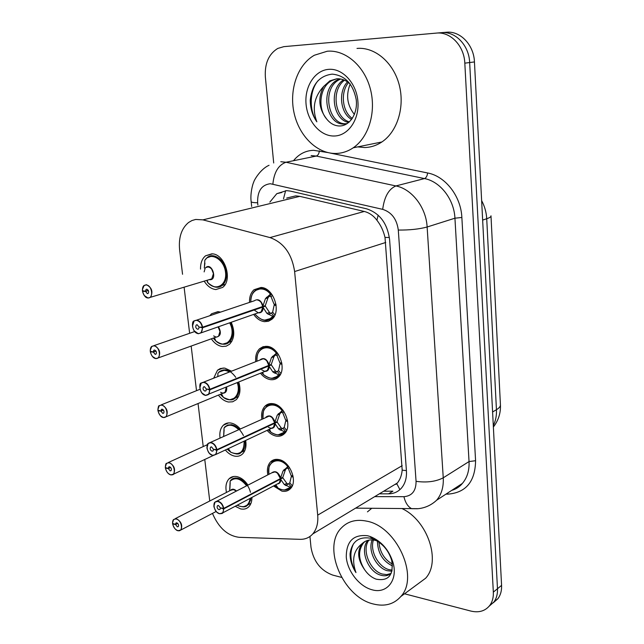 <?xml version="1.0" encoding="UTF-8"?>
<svg xmlns="http://www.w3.org/2000/svg" width="644" height="644" viewBox="0 0 644 644"><rect width="100%" height="100%" fill="white"/><g stroke="black" fill="none" stroke-linecap="round" stroke-linejoin="round"><path stroke-width="0.97" d="M267.815 474.886C266.785 469.379 267.687 465.049 270.52 461.909C272.686 459.752 275.399 458.963 278.667 459.534C289.864 461.015 298.108 481.462 290.428 488.667C288.166 490.986 285.332 491.807 281.911 491.139L273.515 485.979M261.834 418.954C261.07 413.448 262.156 409.141 265.119 406.058C267.252 404.046 269.86 403.249 272.935 403.675C284.511 404.754 292.779 426.264 284.471 433.629C282.233 435.811 279.504 436.64 276.268 436.117C272.911 435.465 269.852 433.549 267.091 430.369M255.74 361.485C255.241 355.963 256.537 351.696 259.629 348.686L263.042 346.705L267.051 346.343C279.037 346.963 287.305 369.68 278.305 377.183C276.115 379.203 273.507 380.024 270.472 379.646C266.745 379.05 263.412 376.909 260.49 373.23M249.526 302.398C249.317 296.876 250.822 292.65 254.042 289.719L261.013 287.466C273.45 287.586 281.678 311.664 271.921 319.263L268.484 321.259L264.523 321.662C260.385 321.139 256.779 318.748 253.712 314.489M226.471 492.443C225.255 486.574 226.124 482.026 229.063 478.798C231.172 476.745 233.812 476.029 236.976 476.632C241.17 477.631 244.833 480.464 247.956 485.125M251.909 497.426C251.957 501.362 250.951 504.445 248.898 506.667C246.7 508.873 243.939 509.621 240.623 508.905L235.197 506.281M220.047 438.033C219.314 432.478 220.417 428.204 223.339 425.217C225.408 423.293 227.944 422.569 230.93 423.044C234.255 423.671 237.33 425.604 240.164 428.848M245.662 440.44C246.596 446.236 245.589 450.711 242.643 453.867C240.47 455.944 237.805 456.701 234.666 456.129C231.268 455.405 228.169 453.36 225.36 449.995M213.703 378.149L217.503 370.228L220.312 368.529L224.732 368.078L231.405 371.129M238.787 382.125C240.961 389.701 240.099 395.577 236.179 399.755L232.677 401.784L228.556 402.017C224.764 401.325 221.375 399.022 218.397 395.102M209.775 315.737L211.578 313.773L218.364 311.688L220.538 312.123M231.252 322.33C235.084 331.555 234.505 338.881 229.506 344.298L226.157 346.19L222.293 346.512C218.131 345.884 214.492 343.341 211.369 338.881M200.534 269.095C200.405 263.163 202.071 258.735 205.541 255.805L211.836 253.825C224.716 253.631 233.112 279.947 222.607 287.433L215.869 289.558C211.304 289.027 207.408 286.218 204.18 281.146M399.908 489.641L396.752 483.612L397.268 483.04C400.005 479.844 401.647 475.546 402.186 470.136L385.007 237.435C383.446 230.85 380.749 225.118 376.909 220.232C373.472 215.651 369.262 212.729 364.271 211.457L299.798 196.348L295.693 195.881L286.701 198.054M212.472 513.405C218.678 527.839 227.557 535.808 239.109 537.313L299.999 539.334C305.135 539.455 309.386 537.659 312.734 533.957C316.671 529.288 318.329 523.017 317.693 515.144L294.622 271.551C291.869 253.825 283.658 242.498 269.981 237.58L202.924 219.862L195.687 219.451L191.984 220.522L188.612 222.462C181.455 228.419 178.46 237.547 179.62 249.856L182.55 274.28M184.103 287.192L189.634 333.302M191.171 346.118L196.517 390.691M198.054 403.53L203.222 446.566M204.768 459.478L209.751 501M273.7 162.98L265.352 76.95C264.595 63.515 268.733 54.007 277.781 48.429L283.875 46.65L436.35 33.102C450.389 31.435 464.211 45.861 464.815 63.152L493.336 592.126L497.482 588.729C497.715 594.034 496.5 598.485 493.835 602.084L489.166 606.197L493.835 602.084C496.5 598.485 497.715 594.034 497.482 588.729L469.661 62.54L497.482 588.729L501.579 585.372C501.805 590.645 500.589 595.08 497.933 598.67L493.288 602.768M436.35 33.102L441.325 32.675C455.316 31.017 469.074 45.354 469.661 62.54C469.074 45.354 455.316 31.017 441.325 32.675L446.236 32.264C460.186 30.606 473.887 44.855 474.451 61.937L501.579 585.372M379.348 493.835L388.565 493.835C393.645 493.787 397.879 491.944 401.252 488.313C405.124 483.869 406.855 478.041 406.428 470.836L389.588 239.568C387.366 223.315 379.662 213.051 366.492 208.785L290.549 191.123L286.58 190.64L276.807 193.659L269.86 202.111M341.57 577.394L332.731 575.092C320.696 570.624 313.451 561.367 310.996 547.32L309.941 536.476M493.336 592.126C493.578 597.455 492.362 601.923 489.698 605.537C485.133 611.1 478.846 612.943 470.82 611.059L404.529 593.792M388.565 493.835L392.912 491.187L383.711 491.211M143.709 290.951L142.566 291.338C143.411 295.105 145.198 297.295 147.927 297.882C153.884 298.744 152.161 285.147 146.277 284.986C143.628 285.123 142.364 287.055 142.493 290.774L145.512 291.209L148.305 290.388M215.217 287.071L216.352 287.224L222.269 285.364C225.521 282.466 226.897 278.119 226.414 272.332C224.611 262.639 220.071 257.117 212.81 255.757L206.869 257.817M204.277 268.009L204.929 263.09M209.445 279.593L211.771 278.86L213.438 273.595C212.713 269.723 210.902 267.502 208.004 266.938L205.863 267.558M145.512 291.209L146.051 289.462L146.816 289.22C148.651 290.178 149.102 291.579 148.16 293.423L147.387 293.664L145.536 291.402L148.394 290.565M211.715 269.232L213.438 273.595L211.771 278.86L209.348 279.585M145.536 291.402L142.566 291.338M213.454 286.524C216.73 287.771 219.66 287.385 222.244 285.373C225.505 282.483 226.897 278.136 226.414 272.332C225.456 260.57 213.719 251.667 207.167 257.584L204.832 260.24L204.333 267.993M206.885 280.333L207.416 282.169M264.386 320.253L272.042 318.104L273.394 316.639L266.898 313.354L262.841 307.051L265.344 306.19L263.243 306.335M192.476 326.081L194.069 321.01L196.758 320.14C199.777 320.817 201.725 323.167 202.602 327.192L262.784 306.488L265.409 298.695L271.068 293.6C265.602 287.86 260.329 286.813 255.266 290.46C252.408 292.577 250.91 296.425 250.774 301.98M258.582 312.791L261.15 311.897L262.841 307.051M202.602 327.192L202.272 327.241C201.427 323.352 199.543 321.074 196.621 320.422C190.302 319.48 191.944 333.181 198.175 333.568C201 333.536 202.393 331.62 202.345 327.82L199.6 327.112M271.229 293.543L271.068 293.6C268.298 290.388 265.215 288.625 261.842 288.303L255.169 290.533M265.344 306.19L269.49 312.445L270.754 313.362L271.454 313.113L274.103 316.389L271.945 318.176C268.596 320.157 264.33 323.538 255.354 314.562L254.968 314.055M266.399 297.375L269.756 296.248L271.454 293.825M275.962 304.234L274.03 304.177L271.116 296.844L269.756 296.248M202.345 327.82L262.784 307.075L261.585 306.898M199.101 327.281L198.577 328.971L197.668 329.269C195.776 328.303 195.301 326.894 196.227 325.027L197.128 324.737L199.077 327.088L202.272 327.241M276.139 305.489L274.135 305.208L276.018 304.556M262.784 306.488L265.288 305.626L268.001 297.818L269.039 296.498M202.675 327.788L201.105 332.851L258.316 312.767M261.327 302.785L262.728 306.504C261.931 302.696 260.055 300.498 257.085 299.895M264.877 320.31L271.945 318.176M271.454 313.113L272.654 312.139L274.135 305.208M151.268 351.511L150.398 351.874C151.235 355.569 152.998 357.758 155.711 358.458C161.612 359.561 159.937 346.343 154.101 345.909C151.477 345.925 150.221 347.728 150.334 351.334L153.32 351.898L155.945 350.972M222.542 344.17L229.111 342.254C232.017 339.509 233.241 335.476 232.774 330.171L230.504 322.588L232.774 330.171C233.241 335.492 232.009 339.525 229.087 342.262L231.912 341.223M218.493 336.329L216.312 337.118L218.501 336.329L219.974 331.451L218.099 326.919L219.974 331.451L220.007 332.9M153.32 351.898L153.803 350.28L154.624 350.03C156.403 350.98 156.862 352.34 156.009 354.103L155.18 354.353L153.353 352.083L156.049 351.133M153.353 352.083L150.398 351.874M213.623 338.076L213.905 338.945M220.795 343.743C223.951 344.741 226.712 344.25 229.087 342.262M158.714 410.429L158.03 410.783C158.843 414.39 160.589 416.596 163.278 417.393C169.139 418.729 167.504 405.873 161.708 405.181C159.108 405.076 157.852 406.767 157.957 410.252L160.928 410.936L163.367 409.946M229.683 399.803L235.728 397.734C238.336 395.142 239.415 391.399 238.98 386.521L238.103 382.407M230.246 371.588L225.666 369.833L218.928 372.063M217.632 376.587L217.897 375.653M222.816 393.17L225.038 392.349L223.066 393.162L225.038 392.349L226.261 387.261L226.374 389.258M160.928 410.936L161.354 409.447L162.224 409.19C163.946 410.148 164.421 411.46 163.648 413.142L162.763 413.4L160.952 411.122L163.479 410.091M160.952 411.122L158.03 410.783M235.776 377.36C230.254 369.825 224.74 367.974 219.218 371.805L217.817 373.512L217.938 376.474M227.968 399.489C230.963 400.254 233.539 399.674 235.712 397.742C238.32 395.158 239.415 391.415 238.98 386.521M221.423 393.846L223.46 397.396L220.256 394.329M166.007 467.777L165.452 468.132C166.249 471.658 167.979 473.863 170.644 474.757C176.456 476.319 174.87 463.801 169.122 462.875C166.538 462.65 165.291 464.227 165.387 467.608L168.326 468.405L170.588 467.359M236.614 454.02L242.136 451.863C244.478 449.415 245.436 445.938 245.026 441.446L244.937 440.786M239.407 429.194L231.848 424.71L227.702 425.024L224.804 426.964M223.677 436.044L224.136 429.854M168.326 468.405L168.704 467.029L169.622 466.771C171.288 467.729 171.771 469.009 171.071 470.619L170.145 470.869L168.35 468.582L170.7 467.496M168.35 468.582L165.452 468.132M243.464 435.545C237.902 425.402 231.768 422.456 225.078 426.706L224.056 428.019L223.629 436.399M236.887 454.012L242.12 451.863C244.47 449.431 245.436 445.954 245.026 441.446M173.131 523.62L172.681 523.966C173.461 527.412 175.176 529.634 177.825 530.616C183.58 532.387 182.035 520.191 176.335 519.04C173.767 518.71 172.528 520.183 172.616 523.459L175.538 524.361L177.607 523.29M243.343 506.884L248.359 504.679L250.991 497.909M247.36 485.431C244.631 481.479 241.476 479.072 237.878 478.226C235.076 477.679 232.75 478.315 230.882 480.134M229.86 488.796L230.222 482.726M235.302 490.478L233.394 489.585L230.56 490.35L175.216 518.678M175.538 524.361L175.868 523.089L176.818 522.839C178.436 523.797 178.927 525.045 178.291 526.583L177.333 526.832L175.554 524.538L177.736 523.411M175.554 524.538L172.681 523.966M250.427 492.306C247.988 481.43 236.042 474.177 230.826 480.199L230.149 481.181L229.642 490.825M243.577 506.86L248.343 504.679L250.766 499.655M271.293 378.35L275.64 377.795L279.263 375.066L272.871 371.958L268.886 365.929L271.341 364.931L269.635 365.051M199.833 387.825L201.226 383.099L204.076 382.206C207.07 383.003 209.002 385.37 209.864 389.298L268.83 365.381L271.422 357.686L277.001 352.63C271.317 346.617 265.94 345.522 260.868 349.346C258.115 351.503 256.803 355.391 256.94 361.01C255.451 348.388 268.323 342.874 276.284 353.097M267.381 370.405L265.103 371.338L267.389 370.397L268.886 365.929M209.864 389.298L209.533 389.346C208.704 385.547 206.845 383.261 203.947 382.496C197.684 381.288 199.286 394.611 205.452 395.271C208.262 395.368 209.646 393.581 209.598 389.902L206.772 389.089M277.113 352.582L277.001 352.63C274.264 349.402 271.213 347.567 267.864 347.116L264.096 347.454L260.788 349.41M271.341 364.931L275.407 370.912L276.654 371.773L277.339 371.491L279.955 374.776L278.297 376.08C274.586 379.598 269.643 379.107 263.468 374.607L261.697 372.731M272.396 356.382L275.688 355.069L277.331 352.856M281.798 362.991L279.899 362.854L277.025 355.625L275.688 355.069M266.882 361.034L268.773 365.406C267.993 361.678 266.133 359.465 263.195 358.764L203.56 382.166M209.598 389.902L268.83 365.953L267.856 365.776M206.386 389.242L205.927 390.795L204.961 391.093C203.142 390.135 202.643 388.767 203.48 386.988L204.438 386.69L206.362 389.048L209.533 389.346M281.983 364.214L280.003 363.86L281.822 363.111M268.83 365.381L271.285 364.383L273.966 356.671L274.996 355.343M274.07 372.852L276.654 371.773L274.964 373.279M271.704 378.374L278.297 376.08M277.339 371.491L278.522 370.517L280.003 363.86M278.007 434.917L284.978 431.955L278.683 429.025L274.771 423.261L277.178 422.134L275.753 422.239M206.982 447.846L208.197 443.442L211.2 442.549C214.162 443.458 216.07 445.825 216.915 449.673L274.714 422.722L277.266 415.122L282.78 410.107C276.896 403.828 271.422 402.677 266.375 406.654C264.934 409.584 263.026 406.895 262.993 418.431C260.812 405.623 273.925 399.98 282.064 410.59M271.076 428.349L273.442 427.375L274.771 423.261M216.915 449.673L216.593 449.721C215.78 446.002 213.937 443.716 211.071 442.839C204.864 441.39 206.418 454.35 212.536 455.26C215.313 455.485 216.69 453.819 216.658 450.261L213.776 449.335M282.845 410.075L282.78 410.107C280.068 406.871 277.049 404.963 273.732 404.392L269.731 404.641L266.302 406.71M286.186 431.303L284.439 432.526C281.589 435.835 277.097 435.763 270.971 432.293L268.25 429.822M278.232 413.826L281.46 412.345L283.046 410.333M287.482 420.202L285.614 420.001L282.78 412.868L281.46 412.345M272.259 417.827L274.658 422.746C273.893 419.107 272.058 416.885 269.144 416.08L210.274 442.492M216.658 450.261L274.714 423.285L273.901 423.108M213.47 449.472L213.067 450.905L212.053 451.203C210.29 450.236 209.791 448.908 210.54 447.21L211.554 446.92L213.454 449.287L216.593 449.721M287.675 421.401L285.719 420.975L287.377 420.194M274.714 422.722L277.129 421.603L279.77 413.971L280.784 412.659M277.178 422.134L281.17 427.841L282.402 428.663L284.237 427.366L285.719 420.975M282.37 428.671L280.51 430.168M278.345 434.925L284.439 432.526M284.825 490.004L290.541 487.371L284.35 484.61L280.502 479.096L282.869 477.856L281.645 477.945M213.929 506.208L214.999 502.111L218.123 501.241C221.061 502.248 222.945 504.63 223.774 508.382L280.454 478.573L282.974 471.062L288.407 466.095C282.338 459.566 276.799 458.351 271.784 462.44C270.496 465.089 268.355 463.278 268.918 474.314C266.077 461.346 279.391 455.606 287.707 466.586M279.311 482.911L277.532 483.853L279.327 482.903L280.502 479.096M223.774 508.382L223.46 508.43C222.655 504.799 220.836 502.505 217.994 501.531C211.844 499.849 213.357 512.455 219.419 513.614C222.18 513.952 223.549 512.399 223.524 508.961L220.618 507.923M288.432 466.079L288.407 466.095C285.727 462.843 282.732 460.871 279.448 460.186C276.381 459.647 273.829 460.388 271.8 462.416L271.72 462.489M284.519 490.02L291.217 487.017L288.657 483.725L289.808 482.759L291.281 476.608L292.666 475.876M291.949 486.502L291.217 487.017M283.915 469.782L287.087 468.14L288.609 466.312M293.012 475.932L291.185 475.658L288.391 468.631L287.087 468.14M277.483 473.227L280.398 478.605C279.641 475.039 277.822 472.809 274.94 471.907L271.84 472.809L216.835 501.169M223.524 508.961L280.446 479.128L279.746 478.943M220.369 508.052L220.007 509.372L218.952 509.662C217.245 508.704 216.73 507.408 217.414 505.781L218.461 505.492L220.345 507.875L223.46 508.43M293.213 477.099L291.281 476.608M280.454 478.573L282.813 477.333L285.421 469.79L286.419 468.486M282.869 477.856L286.789 483.306L287.997 484.079L288.657 483.725M287.965 484.095L285.872 485.576M335.757 153.465C317.081 153.771 299.186 136.15 294.115 113.143C288.931 90.176 297.407 64.803 314.344 55.247L327.249 51.23C345.345 49.572 364.279 65.801 370.324 88.832C376.49 111.831 368.762 137.333 353.226 147.798C347.8 151.453 341.98 153.344 335.757 153.465M357.001 48.421C374.872 46.795 393.395 62.468 399.183 84.758C405.084 107.017 397.292 131.754 381.892 141.962C376.515 145.536 370.759 147.387 364.617 147.532L357.67 146.896M340.604 79.027L339.324 79.663C320.962 88.904 328.529 125.218 346.037 123.704L346.899 123.648M339.63 78.882L337.44 79.904C319.062 89.154 326.653 125.54 344.17 124.026L347.39 123.511M349.958 83.712C345.739 80.146 341.312 78.504 336.659 78.81L329.825 80.87L323.682 86.417C314.175 96.664 311.897 108.466 316.848 121.821C312.493 115.534 310.295 108.313 310.239 100.158C312.074 84.436 319.4 75.767 332.224 74.132C345.063 75.412 353.065 83.905 356.221 99.603C357.983 113.747 349.475 126.538 338.945 125.966C334.204 125.693 330.082 123.342 326.589 118.907C318.691 108.546 317.725 97.719 323.682 86.417M344.524 80.218C330.678 90.104 334.952 118.327 349.451 121.869M343.542 79.824C328.215 89.419 333.206 120.17 348.758 122.481M348.541 82.561C340.088 92.495 342.391 111.975 352.332 118.416M347.527 81.844C337.786 91.939 340.483 113.457 351.616 119.446M354.45 114.326L353.266 112.933L354.417 114.415M328.754 69.343C342.697 68.151 356.631 83.406 357.919 101.615C359.408 119.816 348.09 135.82 334.3 136.005C320.535 136.464 307.534 121.652 306.061 104.167C304.395 86.699 314.787 70.26 328.754 69.343M353.266 112.933C346.987 104.143 345.973 94.515 350.207 84.05M336.74 78.801L331.741 80.621C319.408 86.932 317.564 108.772 326.589 118.907M318.136 80.589C309.305 90.804 309.072 110.679 316.848 121.821M373.254 603.967C342.705 596.932 321.791 546.756 341.521 527.806C347.841 521.302 356.124 519.064 366.356 521.085C396.39 525.971 419.63 576.686 400.834 596.513C393.862 604.362 384.677 606.841 373.254 603.967M367.458 511.867L371.741 508.293M368.899 540.123C361.324 549.976 370.187 570.866 382.27 574.021L386.762 574.633L390.836 573.522M367.885 540.348C359.336 549.759 368.11 571.896 380.652 575.148C384.943 576.436 388.509 575.728 391.343 573.031M376.732 540.759L374.357 540.155C369.68 539.35 365.679 540.445 362.363 543.431C353.58 550.137 351.447 559.853 355.963 572.588C352.002 566.462 350.03 560.167 350.062 553.711C351.898 541.532 358.724 536.371 370.55 538.215L372.787 538.907L370.147 536.484C381.377 541.065 389.024 549.855 393.098 562.856C398.073 580.26 386.754 594.187 372.079 589.783C359.36 586.499 347.462 571.333 346.279 557.132C346.255 541.363 353.347 534.238 367.579 535.736L370.147 536.484M373.415 540.01C369.624 551.047 378.479 566.688 388.678 569.562L392.188 570.165M372.208 539.905C367.483 550.805 376.426 567.718 387.084 570.673L391.946 571.244M378.962 542.176C379.839 552.093 384.315 559.411 392.397 564.128M377.424 541.161C377.754 552.963 382.786 561.23 392.518 565.955M389.145 553.864L389.475 554.508M365.092 541.443L363.594 542.795C357.903 550.548 358.281 559.58 364.746 569.892C367.949 574.472 371.741 577.563 376.128 579.157C388.549 581.403 393.75 575.181 391.729 560.489C388.517 550.089 382.206 542.9 372.787 538.907M364.746 569.892C357.718 559.934 356.792 551.256 361.976 543.842L362.363 543.431M402.065 508.599C427.664 520.449 441.398 561.367 425.612 578.256L416.418 585.034M353.572 543.673C349.354 552.488 350.151 562.123 355.963 572.588M299.798 196.348L202.924 219.862M389.379 237.467L385.007 237.435M376.909 220.232L378.165 215.168M406.42 470.635L402.186 470.136M283.505 198.827L285.622 190.656M364.271 211.457L269.981 237.58M385.74 242.466L294.622 271.551M402.194 465.66L317.693 515.144M491.002 216.167L500.404 404.4C500.686 406.203 499.366 407.974 496.444 409.713L486.719 218.735C489.81 217.704 491.235 216.722 490.986 215.804M493.296 425.547C495.663 420.862 496.709 415.581 496.444 409.713L492.596 411.967M482.646 220.087L486.719 218.735C486.365 212.327 484.674 206.297 481.64 200.63M474.451 61.937L464.815 63.152M374.711 496.629L403.917 496.685C412.031 496.001 416.08 490.881 416.064 481.334L398.29 230.053C396.825 219.129 391.624 212.23 382.689 209.356L270.287 183.717C261.52 184.884 257.302 191.236 257.64 202.788L257.866 205.009M251.152 201.508L251.176 201.749C251.587 202.361 253.744 202.707 257.64 202.788M293.873 160.227C299.21 153.9 305.779 150.591 313.596 150.31L327.538 152.515M330.219 153.063L427.624 172.97C445.398 176.206 460.983 196.267 461.861 217.471L475.586 460.718C475.2 481.543 465.998 492.684 447.983 494.125L445.978 494.125M280.8 161.716L285.992 162.248L395.907 185.939L424.509 178.573L316.26 156.065L311.132 155.566M382.689 209.356C384.323 196.814 388.726 189.006 395.907 185.939C411.975 189.046 426.159 207.537 427.133 227.002L454.938 218.203C454.117 199.35 440.303 181.503 424.509 178.573C426.175 177.849 427.214 175.981 427.624 172.97M272.879 184.023C274.094 172.206 278.458 164.953 285.992 162.248L316.26 156.065C318.015 155.429 319.046 153.691 319.36 150.849M398.29 230.053C409.536 230.166 419.147 229.151 427.133 227.002L443.249 477.808L469.041 461.563L454.938 218.203L461.861 217.471M416.064 481.334C426.771 482.807 435.835 481.632 443.249 477.808C443.716 486.945 441.502 494.423 436.616 500.227L462.352 483.451C467.206 477.743 469.436 470.45 469.041 461.563L475.586 460.718M451.943 490.237L457.602 487.58L462.352 483.451C459.671 486.784 456.121 489.094 451.702 490.398M447.983 494.125L447.652 493.038M417.521 508.744L411.685 508.696C407.998 506.804 405.406 502.803 403.917 496.685M395.134 484.328L396.028 484.32M204.14 271.897L205.138 268.258M205.613 267.687C212.118 261.561 218.075 281.235 209.236 279.625M142.461 289.446L144.127 285.437L146.413 284.712C151.912 287.578 153.264 291.78 150.463 297.311L148.12 298.051M148.023 298.043L144.369 295.612M213.438 273.595L213.462 275.254M204.832 260.24C210.347 251.45 223.943 259.017 225.489 271.969C227.413 284.914 215.901 291.772 207.964 282.788L207.336 282.064M263.235 307.695C262.929 311.285 261.335 313 258.445 312.839M254.275 300.804C257.986 298.454 260.909 300.088 263.034 305.707M194.069 321.01C191.63 320.599 191.292 332.046 198.255 333.721L194.102 330.734M198.255 333.721L201.105 332.851L198.36 333.737M272.597 316.518C267.332 321.903 261.585 321.251 255.354 314.562L255.274 313.95M250.79 301.98C249.993 289.575 262.575 284.237 270.335 294.05M272.654 312.139L274.94 314.956M268.113 314.296L270.754 313.362M266.898 313.354L269.49 312.445M265.409 298.695L268.001 297.818M272.356 295.081L271.116 296.844M218.525 326.766C221.568 332.723 220.779 336.192 216.175 337.166M150.293 350.231L151.783 346.383L154.23 345.635C159.559 348.493 160.952 352.566 158.408 357.855L155.896 358.611M216.094 337.102L158.408 357.855L155.784 358.595L152.588 356.583M218.501 336.329L216.312 337.118M229.683 322.877C237.145 336.418 225.923 350.666 215.853 340.966L213.84 338.873M226.672 387.092C227.091 391.029 225.835 393.073 222.921 393.226M157.925 409.334L159.237 405.664L161.845 404.907C166.997 407.757 168.422 411.709 166.12 416.765L163.463 417.537M223.066 393.162L166.12 416.765L163.351 417.521L160.606 415.895M217.817 373.512C220.803 369.93 224.643 369.406 229.328 371.95M237.298 382.737C241.468 394.74 232.17 404.311 223.46 397.396C233.844 402.355 233.273 398.411 235.712 397.751M231.792 446.968L229.916 447.854M165.347 466.836L166.514 463.35L169.251 462.593C174.25 465.451 175.707 469.291 173.606 474.129L170.829 474.894M213.285 455.477L173.606 474.129C173.622 474.588 172.656 474.837 170.708 474.878L168.438 473.59M224.056 428.019C228.129 423.841 232.975 424.356 238.602 429.564M244.14 441.164C244.157 452.169 239.713 455.855 230.793 452.233L227.147 449.15M230.423 490.422C232.073 488.619 234.11 488.812 236.533 491.01M172.584 522.799L173.614 519.499L176.464 518.766C181.318 521.616 182.791 525.359 180.883 529.988L178.002 530.736M177.849 530.688L176.062 529.738M230.149 481.181C235.173 476.801 240.655 478.355 246.604 485.818M250.162 498.351C248.785 505.894 244.696 508.301 237.869 505.58L237.209 505.21M269.273 366.541C269.015 369.785 267.574 371.403 264.942 371.403M260.208 359.714C263.895 357.275 266.849 358.909 269.079 364.617M201.226 383.099C198.738 382.447 199.197 394.096 205.525 395.408L201.942 393.033M209.928 389.878L208.551 394.522L205.637 395.424M264.789 371.33L267.381 370.397L265.103 371.338M278.482 374.969C274.199 379.405 269.2 379.284 263.468 374.607L262.672 372.329M278.522 370.517L280.865 373.448M272.871 371.958L275.407 370.912M271.422 357.686L273.966 356.671M278.192 354.063L277.025 355.625M275.149 423.849C274.932 426.779 273.636 428.3 271.253 428.413M266.004 417.054C269.659 414.543 272.645 416.177 274.956 421.965M212.576 455.372L209.59 453.537M216.98 450.228L215.772 454.503L212.713 455.405M273.434 427.383L271.414 428.332M284.213 431.891C280.575 435.602 276.163 435.73 270.971 432.293L269.425 429.266M284.237 427.366L286.628 430.401M285.662 431.625L283.07 428.341M279.866 429.87L282.402 428.663M278.683 429.025L281.17 427.841M277.266 415.122L279.77 413.971M283.875 411.484L282.78 412.868M280.881 479.659C280.695 482.316 279.52 483.741 277.371 483.942M271.671 472.897C275.286 470.321 278.288 471.971 280.687 477.824M219.451 513.703L217.036 512.318M223.838 508.929L222.776 512.857L219.596 513.743M279.271 482.96L277.54 483.853M289.792 487.339C286.652 490.454 282.756 490.728 278.095 488.16L274.626 485.391M289.808 482.759L292.247 485.89M285.509 485.407L287.997 484.079M284.35 484.61L286.789 483.306M282.974 471.062L285.421 469.79M289.406 467.407L288.391 468.631M397.268 483.04L312.734 533.957M205.541 255.805L212.488 253.881M211.578 313.773L217.913 311.656M217.503 370.228L223.243 367.99M223.339 425.217L228.483 422.923M229.063 478.798L233.651 476.496M259.629 348.686L265.875 346.271M265.119 406.058L270.689 403.579M270.52 461.909L275.447 459.422M500.436 405.068C500.766 413.158 498.408 420.476 493.376 427.02M497.933 598.67L489.698 605.537M281.766 192.5L276.807 193.659M269.047 165.291C260.168 169.122 253.615 181.061 253.744 182.115C252.802 183.572 250.009 193.772 251.176 201.749L251.667 206.499M355.601 508.14L418.27 508.68C425.265 507.915 431.383 505.097 436.616 500.227M211.771 278.86L148.015 298.035C147.299 297.681 144.948 298.639 142.501 291.321M207.175 280.245L207.964 282.788C213.647 287.699 218.405 288.568 222.244 285.381L225.118 284.479M146.051 289.462L146.864 289.22M144.127 285.437C142.992 286.121 142.429 287.892 142.429 290.75M254.815 310.505L258.284 312.759M272.042 318.104L273.426 317.605M196.678 320.132L254.42 300.756M196.227 325.027L197.096 324.729M213.615 335.894L216.07 337.102M155.784 358.595C153.248 358.128 151.437 355.882 150.342 351.857M154.005 345.619L194.657 331.563M153.803 350.28L154.544 350.022M214.452 337.778L215.853 340.966C221.367 344.846 225.778 345.281 229.087 342.27M151.783 346.383C150.744 347.1 150.245 348.742 150.269 351.302M220.57 392.277L222.792 393.162M163.351 417.521C161.137 417.296 159.342 415.042 157.965 410.759M235.728 397.734L238.489 396.567M161.25 404.859L200.01 389.282M161.354 409.447L162.022 409.173M159.237 405.664C158.609 405.462 158.158 406.984 157.893 410.22M230.27 447.685L230.866 447.403M170.708 474.878C168.237 474.153 166.466 471.891 165.387 468.099M242.136 451.863L244.841 450.559M168.309 462.529L207.352 444.682M168.704 467.029L169.3 466.747M228.306 448.61L230.793 452.233C240.244 456.016 239.93 452.692 242.128 451.871M166.514 463.35C165.935 463.197 165.54 464.606 165.323 467.568M216.134 511.489L180.883 529.988L177.873 530.728C175.611 530.117 173.864 527.847 172.616 523.934M237.467 505.073L237.869 505.58C246.169 508.446 246.435 505.669 248.343 504.687L250.999 503.262M175.868 523.089L176.4 522.807M173.614 519.499C172.898 520.191 172.544 521.495 172.552 523.411M261.81 369.881L264.748 371.33M278.393 376.016L279.778 375.428M205.525 395.408L267.389 370.397M203.48 386.988L204.261 386.674M268.443 427.358L271.043 428.349M208.197 443.442C207.344 443.869 206.925 445.463 206.957 448.216C208.173 452.386 210.057 454.777 212.601 455.389L215.772 454.503L273.442 427.375M284.527 432.454L285.904 431.794M210.54 447.21L211.232 446.896M214.999 502.111C214.235 502.473 213.872 503.978 213.913 506.635C215.257 510.797 217.117 513.163 219.475 513.735C221.842 513.638 222.937 513.34 222.776 512.857L279.327 482.903M290.452 487.484L291.812 486.751M217.414 505.781L218.026 505.468M290.372 487.556C287.546 490.607 283.457 490.809 278.095 488.16L275.849 484.747M337.44 79.904L339.324 79.663M329.825 80.87L331.741 80.621M353.226 147.798L381.892 141.962M391.729 560.489L393.098 562.856M361.976 543.842L363.594 542.795M400.834 596.513L425.612 578.256"/></g></svg>

